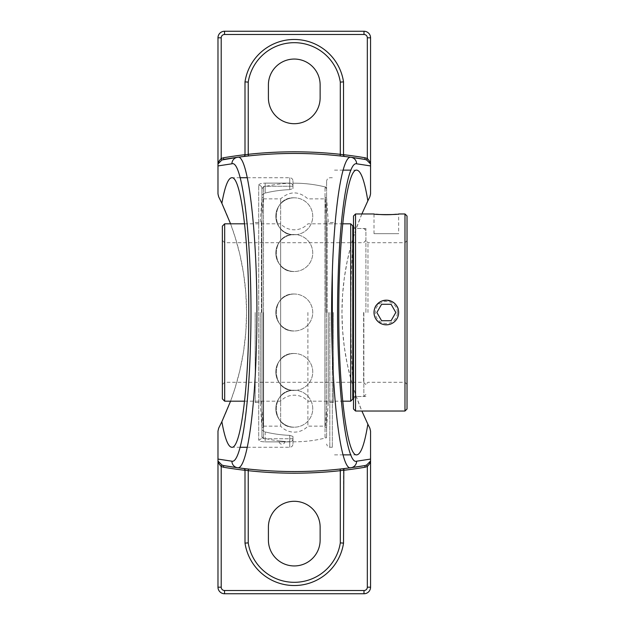 <?xml version="1.0" encoding="UTF-8"?>
<svg xmlns="http://www.w3.org/2000/svg" width="625" height="625" viewBox="0 0 625 625"><rect width="100%" height="100%" fill="white"/><g stroke="black" fill="none" stroke-linecap="round" stroke-linejoin="round"><path stroke-width="0.47" stroke-dasharray="3.12 2.34" d="M361.875 213.969L355.82 229.789L351.211 244.602L347.305 260.688L344.359 277.672L342.555 295.109L341.961 312.5L342.555 329.891L344.359 347.328L347.305 364.312L351.211 380.398L355.82 395.211L361.875 411.031M332.328 352.25L332.328 272.57M332.328 312.5L332.328 447.273L332.328 312.5M244.719 469.195L243.555 468.484A421.109 421.109 0 0 1 237.547 467.711M245 470.117L245 543.125A49.82 49.82 0 0 0 343.531 543.125L343.531 470.117M343.523 468.664L342.008 468.836M341.969 468.844L340.156 469.047M343.82 469.195L344.977 468.484A421.109 421.109 0 0 0 350.984 467.719M340.125 469.047A421.109 421.109 0 0 1 248.414 469.047L246.555 468.844M246.516 468.836L245.773 468.75M343.531 154.883L343.531 81.875A49.82 49.82 0 0 0 245 81.875L245 154.883M237.555 157.281A421.109 421.109 0 0 1 243.555 156.516L244.719 155.805M343.82 155.805L344.977 156.516A421.109 421.109 0 0 1 350.984 157.289M340.156 155.953L342.648 156.234M342.969 156.273L343.617 156.352M246.578 156.156L248.414 155.953A421.109 421.109 0 0 1 340.125 155.953M258.703 185.242C259.008 183.93 261.164 183.227 265.172 183.125C261.172 183.227 259.016 183.93 258.703 185.242A3.234 3.055 0 0 1 261.938 188.297C262.094 187.016 263.172 186.328 265.172 186.227C263.172 186.328 262.094 187.016 261.938 188.297L261.938 436.703A3.234 3.055 180 0 1 258.703 439.758C259.008 441.07 261.164 441.773 265.172 441.875C261.172 441.773 259.016 441.07 258.703 439.758A3.234 3.055 180 0 0 261.938 436.703L261.938 429.969L265.172 431.945L261.938 429.969L261.938 436.703C262.094 437.984 263.172 438.672 265.172 438.773C263.172 438.672 262.094 437.984 261.938 436.703L261.938 188.297A3.234 3.055 0 0 0 258.703 185.242L258.703 439.758L258.703 185.242M292.977 438.773L292.977 444.039L292.977 436.438L289.742 435.359L292.977 436.438L292.977 438.773L289.742 438.773L292.977 438.773A3.234 3.102 0 0 1 289.742 441.875L289.742 438.773L265.172 438.773L265.172 441.875L265.172 438.773L289.742 438.773L289.742 435.359A122.938 122.938 0 0 1 265.172 431.945A122.938 122.938 0 0 0 289.742 435.359L289.742 441.875A3.234 3.102 180 0 0 292.977 438.773M261.938 195.031L265.172 193.055L261.938 195.031L261.938 188.297L261.938 312.5L261.938 195.031M292.977 188.562L292.977 180.961L292.977 188.562L289.742 189.641L292.977 188.562L292.977 183.195L292.977 188.562M292.977 436.438L292.977 441.805L292.977 436.438M261.938 429.969L261.938 312.5L261.938 429.969M265.172 193.055A122.938 122.938 0 0 1 289.742 189.641A122.938 122.938 0 0 0 265.172 193.055L265.172 183.125L265.172 186.227L289.742 186.227L289.742 183.125L265.172 183.125L289.742 183.125L289.742 177.727L289.742 183.125A3.234 3.102 180 0 1 292.977 186.227L289.742 186.227L292.977 186.227A3.234 3.102 0 0 0 289.742 183.125L289.742 189.641L289.742 186.227L265.172 186.227L265.172 193.055M230.57 401.18L235.055 388.078L239.797 370.758L243.492 351.922L245.805 332.234L246.578 312.5L245.805 292.766L243.492 273.078L239.797 254.242L235.055 236.922L230.57 223.82M217.977 587.18L217.977 431.117A6.57 6.57 0 0 1 218.695 428.125A253.703 253.703 0 0 0 218.695 196.875A6.57 6.57 0 0 1 217.977 193.883L217.977 37.82A6.57 6.57 0 0 1 224.547 31.25L363.992 31.25A6.57 6.57 0 0 1 370.562 37.82L370.562 193.883A6.57 6.57 0 0 1 369.836 196.875A253.703 253.703 0 0 0 369.836 428.125A6.57 6.57 0 0 1 370.562 431.117L370.562 587.18A6.57 6.57 0 0 1 363.992 593.75L224.547 593.75A6.57 6.57 0 0 1 217.977 587.18M326.594 436.102L326.594 180.961L326.594 436.102A2.055 2.055 0 0 1 325.031 438.102L325.031 186.898L325.031 438.102A129.312 129.312 0 0 1 284.93 441.477L279.047 440.914A129.312 129.312 0 0 1 263.508 438.102A2.055 2.055 0 0 1 261.938 436.102L261.938 188.898L261.938 436.102M320.133 84.914A25.859 25.859 0 0 0 294.266 59.055A25.859 25.859 0 0 0 268.406 84.914L268.406 97.844A25.859 25.859 0 0 0 294.266 123.703A25.859 25.859 0 0 0 320.133 97.844L320.133 84.914M320.133 527.156A25.859 25.859 0 0 0 294.266 501.297A25.859 25.859 0 0 0 268.406 527.156L268.406 540.086A25.859 25.859 0 0 0 294.266 565.945A25.859 25.859 0 0 0 320.133 540.086L320.133 527.156M398.648 312.5A12.32 12.32 0 0 1 386.336 324.82A12.32 12.32 0 0 1 374.016 312.5A12.32 12.32 0 0 1 386.336 300.18A12.32 12.32 0 0 1 398.648 312.5M397.359 312.5A11.023 11.023 0 0 0 380.82 302.953A11.023 11.023 0 0 0 380.82 322.047A11.023 11.023 0 0 0 397.359 312.5M381.594 320.711L391.078 320.711L395.812 312.5M391.078 304.289L381.594 304.289L376.852 312.5M294.266 197.812C270.445 196.703 270.445 235.875 294.266 234.766A18.477 18.477 0 0 0 312.742 216.289A18.477 18.477 0 0 0 294.266 197.812C270.445 196.703 270.445 235.875 294.266 234.766A18.477 18.477 0 0 0 312.742 216.289A18.477 18.477 0 0 0 294.266 197.812A18.477 18.477 0 0 0 275.789 216.289A18.477 18.477 0 0 0 294.266 234.766A18.477 18.477 0 0 1 275.789 216.289A18.477 18.477 0 0 1 294.266 197.812M294.266 234.562C270.445 233.453 270.445 272.625 294.266 271.516A18.477 18.477 0 0 0 312.742 253.039A18.477 18.477 0 0 0 294.266 234.562C270.445 233.453 270.445 272.625 294.266 271.516A18.477 18.477 0 0 0 312.742 253.039A18.477 18.477 0 0 0 294.266 234.562A18.477 18.477 0 0 0 275.789 253.039A18.477 18.477 0 0 0 294.266 271.516A18.477 18.477 0 0 1 275.789 253.039A18.477 18.477 0 0 1 294.266 234.562M294.266 353.484C270.445 352.375 270.445 391.547 294.266 390.438A18.477 18.477 0 0 0 312.742 371.961A18.477 18.477 0 0 0 294.266 353.484C270.445 352.375 270.445 391.547 294.266 390.438A18.477 18.477 0 0 0 312.742 371.961A18.477 18.477 0 0 0 294.266 353.484A18.477 18.477 0 0 0 275.789 371.961A18.477 18.477 0 0 0 294.266 390.438A18.477 18.477 0 0 1 275.789 371.961A18.477 18.477 0 0 1 294.266 353.484M294.266 390.234C270.445 389.125 270.445 428.297 294.266 427.187A18.477 18.477 0 0 0 312.742 408.711A18.477 18.477 0 0 0 294.266 390.234C270.445 389.125 270.445 428.297 294.266 427.187A18.477 18.477 0 0 0 312.742 408.711A18.477 18.477 0 0 0 294.266 390.234A18.477 18.477 0 0 0 275.789 408.711A18.477 18.477 0 0 0 294.266 427.187A18.477 18.477 0 0 1 275.789 408.711A18.477 18.477 0 0 1 294.266 390.234M294.266 294.023C270.445 292.914 270.445 332.086 294.266 330.977A18.477 18.477 0 0 0 312.742 312.5A18.477 18.477 0 0 0 294.266 294.023C270.445 292.914 270.445 332.086 294.266 330.977A18.477 18.477 0 0 0 312.742 312.5A18.477 18.477 0 0 0 294.266 294.023A18.477 18.477 0 0 0 275.789 312.5A18.477 18.477 0 0 0 294.266 330.977A18.477 18.477 0 0 1 275.789 312.5A18.477 18.477 0 0 1 294.266 294.023M327.078 312.5L327.078 223.82L327.078 312.5M333.352 312.5L333.352 402.492L333.352 312.5M325.273 312.5L325.273 197.547L325.273 312.5M328.297 312.5L328.297 402.492L328.297 312.5M255.18 312.5L255.18 402.492L255.18 312.5M260.234 312.5L260.234 402.492L260.234 312.5M263.258 312.5L263.258 427.453L263.258 312.5M261.461 312.5L261.461 223.82L261.461 312.5M363.852 312.5L363.852 396.516L363.852 312.5M365.906 312.5L365.906 228.484L365.906 312.5M350.781 312.5L351.234 275.195L352.766 242.297L352.766 228.484L352.766 396.516L352.766 382.703L351.234 349.805L350.781 312.5M350.711 401.18L350.711 223.82M352.766 225.875L352.766 242.297M352.766 382.703L352.766 399.125M307.891 312.5L307.891 426.141L307.891 312.5M244.594 401.18L280.641 401.18L280.641 223.82L280.641 401.18A18.477 18.477 0 0 1 307.891 401.18L342.695 401.18M222.367 398.883L222.367 226.117M222.367 312.5L222.367 240.406L222.367 312.5M263.508 438.102L263.508 186.898L263.508 438.102M261.938 188.898L263.508 186.898A129.312 129.312 0 0 1 325.289 186.969M279.047 440.914L284.93 441.477A2.953 2.953 0 0 1 281.984 444.211A2.953 2.953 0 0 1 279.047 440.914M261.938 312.5L261.938 427.453L261.938 312.5M326.594 312.5L326.594 197.547L326.594 312.5M263.578 312.5L263.578 427.453L263.578 312.5M324.953 312.5L324.953 427.453L324.953 312.5M263.578 426.141L280.641 426.141L280.641 198.859L280.641 426.141A18.477 18.477 0 0 0 307.891 426.141L324.953 426.141M367.961 312.5L367.961 242.703L367.961 312.5M404.977 411.031L404.977 213.969M376.109 319.375L374.961 317.219L374.016 312.5L374.953 317.211C377.211 322.039 381.008 324.57 386.336 324.82C391.656 324.57 395.453 322.039 397.711 317.227L398.422 314.875C402.445 297.891 373.375 294.969 374.016 312.5L374.953 307.789L376.109 305.633L381.609 301.125L383.961 300.414L388.695 300.414L391.047 301.117L395.039 303.789L397.711 307.781C398.969 310.93 398.969 314.07 397.711 317.211C396.375 320.32 394.156 322.539 391.055 323.875L388.711 324.586L383.969 324.586M355.547 213.969L355.547 411.031M353.492 408.984L353.492 216.016M353.492 312.5L353.492 226.43L353.492 312.5M374.016 233.672L398.648 233.672L374.016 233.672L374.016 213.969L376.391 214.234M396.273 214.234L398.648 213.969L398.648 233.672M383.961 324.586L381.625 323.883M381.617 323.875L376.117 319.383M355.547 312.5L355.547 228.484L355.547 312.5M407.023 216.016L407.023 408.984M407.023 312.5L407.023 384.352L407.023 312.5M265.172 431.945L265.172 438.773L265.172 431.945M265.172 441.875L289.742 441.875L289.742 447.273L289.742 441.875L265.172 441.875M329.828 312.5L329.828 447.273L329.828 312.5M224.672 223.82L224.672 401.18M224.672 312.5L224.672 382.297L224.672 312.5M363.609 312.5L363.609 382.297L363.609 312.5M356.719 170.133L350.898 170.133M343.109 170.133L332.328 170.133M356.719 454.867L350.914 454.867M343.141 454.867L332.328 454.867M247.273 447.273L289.742 447.273C291.703 447.078 292.781 446 292.977 444.039M247.234 177.727L289.742 177.727C291.703 177.922 292.781 179 292.977 180.961M240.094 177.727L231.813 177.727M240.125 447.273L231.813 447.273M332.328 447.273L329.828 447.273C328.867 446.648 328.133 448.461 326.594 444.039M332.328 177.727L329.828 177.727C328.867 178.352 328.133 176.539 326.594 180.961M292.977 441.805A129.312 129.312 0 0 0 326.578 437.711M326.578 187.289A129.312 129.312 0 0 0 292.977 183.195M333.352 402.492L328.297 402.492L326.586 427.453L325.273 427.453L327.078 401.18L333.352 401.18M333.352 222.508L328.297 222.508L326.586 197.547L325.273 197.547L327.078 223.82L333.352 223.82M255.18 402.492L260.234 402.492L261.945 427.453L263.258 427.453L261.461 401.18L255.18 401.18M255.18 222.508L260.234 222.508L261.945 197.547L263.258 197.547L261.461 223.82L255.18 223.82M365.906 230.539L363.852 228.484L352.766 228.484M365.906 394.461L363.852 396.516L353.492 396.516M244.594 223.82L280.641 223.82C284.344 227.727 288.891 229.719 294.266 229.813C299.648 229.719 304.188 227.727 307.891 223.82L342.695 223.82M365.906 384.594L363.609 382.297L224.672 382.297L222.367 384.594M365.906 240.406L363.609 242.703L224.672 242.703L222.367 240.406M325.031 186.898L326.594 188.898M261.938 427.453L263.578 427.453M261.938 197.547L263.578 197.547M324.953 427.453L326.594 427.453M324.953 197.547L326.594 197.547M263.578 198.859L280.641 198.859C289.727 190.93 298.805 190.93 307.891 198.859L324.953 198.859M407.023 240.648L404.977 242.703L367.961 242.703L365.906 240.648M407.023 384.352L404.977 382.297L367.961 382.297L365.906 384.352M365.906 228.484L355.547 228.484L353.492 226.43M365.906 396.516L355.547 396.516L353.492 398.57"/><path stroke-width="0.94" d="M361.875 411.031L367.844 424.148C364.57 444.281 360.859 454.523 356.719 454.867C347.141 456.469 338.594 388.602 338.789 312.5C338.594 236.398 347.141 168.531 356.719 170.133C360.859 170.477 364.57 180.719 367.844 200.852L361.875 213.969M332.328 272.57L332.328 352.25M343.531 470.312A422.75 422.75 0 0 0 365.109 467.219L364.836 465.594L350.984 467.711A6.57 6.516 -97.7 0 0 356.617 461.203C345.133 465.875 335.227 371.336 338.031 281.453C339.719 213.305 347.938 161.43 356.617 163.797A6.57 6.516 97.7 0 0 350.984 157.289C342.164 154.852 333.82 209.008 332.109 280.109C329.25 373.883 339.32 472.531 350.984 467.711A421.109 421.109 0 0 1 223.703 465.594L237.547 467.711C246.367 470.148 254.719 415.992 256.43 344.891C259.281 251.117 249.219 152.469 237.547 157.289A421.109 421.109 0 0 1 364.836 159.406L350.984 157.289A6.57 6.516 97.7 0 1 356.617 163.797L370.562 165.93L370.562 193.883L369.836 196.875L367.844 200.852M367.844 424.148L369.836 428.125L370.562 431.117L370.562 459.07L356.617 461.203M245.773 468.75L243.555 468.484A1.641 1.641 0 0 1 245 470.117L244.719 469.195M221.922 465.031L217.977 461.016L217.977 461.578C218.195 462.703 219.273 464.344 221.203 466.508L221.922 465.031L223.703 465.594L223.422 467.219A422.75 422.75 0 0 0 245 470.312M340.156 469.047L340.305 470.68L343.531 470.117A1.641 1.641 0 0 1 344.977 468.484L343.523 468.664M248.414 469.047L248.234 470.68A422.75 422.75 0 0 0 340.305 470.68L340.305 542.875L343.531 543.125L343.82 469.195M365.109 467.219L367.328 466.508L366.617 465.031L364.836 465.594A421.109 421.109 0 0 1 350.984 467.719M245 543.125L245 470.117L248.234 470.68L248.234 542.875L245 543.125A49.82 49.82 0 0 0 343.531 543.125M217.977 461.578L217.977 587.18A6.57 6.57 0 0 0 224.547 593.75L363.992 593.75A6.57 6.57 0 0 0 370.562 587.18L367.328 587.18L367.328 466.508C369.266 464.344 370.344 462.703 370.562 461.578L370.562 461.016L366.617 465.031M367.328 587.18A3.336 3.336 0 0 1 363.992 590.516L224.547 590.516A3.336 3.336 0 0 1 221.203 587.18L221.203 466.508L223.422 467.219M350.984 467.711A421.109 421.109 0 0 1 237.547 467.711A6.57 6.516 -82.3 0 1 231.914 461.203L217.977 459.07L217.977 461.266M244.719 155.805L245 154.883A1.641 1.641 0 0 1 243.555 156.516L246.578 156.156M245 154.688A422.75 422.75 0 0 0 223.422 157.781L223.703 159.406A421.109 421.109 0 0 1 237.555 157.281M343.617 156.352L344.977 156.516A1.641 1.641 0 0 1 343.531 154.883L343.82 155.805M366.617 159.969L370.562 163.984L370.562 163.422C370.344 162.297 369.266 160.656 367.328 158.492L366.617 159.969L364.836 159.406L365.109 157.781A422.75 422.75 0 0 0 343.531 154.688M370.562 163.422L370.562 37.82A6.57 6.57 0 0 0 363.992 31.25L363.992 34.484A3.336 3.336 0 0 1 367.328 37.82L367.328 158.492L365.109 157.781M340.305 82.125L340.305 154.32A422.75 422.75 0 0 0 248.234 154.32L248.234 82.125A46.586 46.586 0 0 1 340.305 82.125L343.531 81.875L343.531 154.883L340.305 154.32L340.156 155.953M248.234 82.125L245 81.875L245 154.883L248.234 154.32L248.414 155.953M223.422 157.781L221.203 158.492L221.922 159.969L237.547 157.289A6.57 6.516 82.3 0 0 231.914 163.797C243.406 159.125 253.312 253.664 250.5 343.547C248.82 411.695 240.594 463.57 231.914 461.203A6.57 6.516 -82.3 0 0 237.547 467.711M363.992 31.25L224.547 31.25A6.57 6.57 0 0 0 217.977 37.82L221.203 37.82L221.203 158.492C219.273 160.656 218.195 162.297 217.977 163.422L217.977 163.984L221.922 159.969M268.406 84.914A25.859 25.859 0 0 1 294.266 59.055A25.859 25.859 0 0 1 320.133 84.914L320.133 97.844A25.859 25.859 0 0 1 294.266 123.703A25.859 25.859 0 0 1 268.406 97.844L268.406 84.914M370.562 165.93L370.562 163.734M343.531 81.875A49.82 49.82 0 0 0 245 81.875M230.57 223.82L221.867 203.297C224.852 186.508 228.164 177.984 231.813 177.727C240.883 176.219 248.977 240.461 248.781 312.5C248.977 384.539 240.883 448.781 231.813 447.273C228.164 447.016 224.852 438.492 221.867 421.703L230.57 401.18M370.562 587.18L370.562 461.578M217.977 459.07L217.977 431.117L218.695 428.125L221.867 421.703M217.977 37.82L217.977 163.422M221.867 203.297L218.695 196.875L217.977 193.883L217.977 165.93L231.914 163.797M370.562 461.266L370.562 459.07M217.977 163.734L217.977 165.93M268.406 540.086L268.406 527.156A25.859 25.859 0 0 1 294.266 501.297A25.859 25.859 0 0 1 320.133 527.156L320.133 540.086A25.859 25.859 0 0 1 294.266 565.945A25.859 25.859 0 0 1 268.406 540.086M374.016 312.5A12.32 12.32 0 0 1 386.336 300.18A12.32 12.32 0 0 1 398.648 312.5A12.32 12.32 0 0 1 386.336 324.82A12.32 12.32 0 0 1 374.016 312.5M376.852 312.5L381.594 320.711L376.852 312.5L381.594 304.289L391.078 304.289L395.812 312.5L391.078 320.711L381.594 320.711M395.812 312.5L391.078 304.289M350.711 312.5L350.711 401.18L352.766 399.125L352.766 225.875L350.711 223.82L350.711 312.5M224.672 223.82L222.367 226.117L222.367 398.883L224.672 401.18L224.672 223.82L244.594 223.82M355.547 312.5L355.547 213.969L374.016 213.969C373.258 214.805 399.414 214.805 398.648 213.969L404.977 213.969L404.977 411.031L355.547 411.031L355.547 312.5M355.547 213.969L353.492 216.016L353.492 408.984L355.547 411.031M376.391 214.234C383.023 214.875 389.648 214.875 396.273 214.234M404.977 411.031L407.023 408.984L407.023 216.016L404.977 213.969M221.203 587.18L217.977 587.18M343.531 154.883A1.641 1.641 0 0 0 344.977 156.516M367.328 37.82L370.562 37.82M340.305 542.875A46.586 46.586 0 0 1 248.234 542.875M363.992 590.516L363.992 593.75M224.547 590.516L224.547 593.75M224.547 31.25L224.547 34.484L363.992 34.484M221.203 37.82A3.336 3.336 0 0 1 224.547 34.484M350.898 170.133L343.109 170.133M350.914 454.867L343.141 454.867M247.234 177.727L240.094 177.727M247.273 447.273L240.125 447.273M353.492 396.516L352.766 396.516M342.695 401.18L350.711 401.18M342.695 223.82L350.711 223.82M224.672 401.18L244.594 401.18"/></g></svg>
